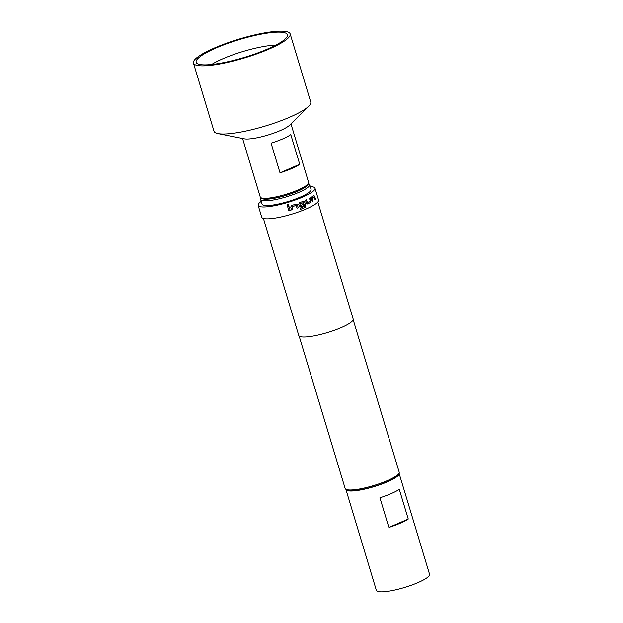 <?xml version="1.0" encoding="UTF-8"?>
<svg xmlns="http://www.w3.org/2000/svg" width="623" height="623" viewBox="0 0 623 623"><rect width="100%" height="100%" fill="white"/><g stroke="black" fill="none" stroke-linecap="round" stroke-linejoin="round"><path stroke-width="0.93" d="M287.071 205.317L287.071 205.294C287.896 206.143 288.418 205.987 288.644 204.835C287.826 204.017 287.296 204.173 287.071 205.317C287.904 206.166 288.426 206.011 288.651 204.858L288.667 204.912M300.535 209.328A29.561 5.739 -16.8 0 0 305.192 207.459L305.815 205.87L304.624 201.922L303.3 201.19M300.052 206.883L300.652 206.828A29.561 5.739 -16.8 0 0 303.853 205.543L303.487 204.321M300.348 205.582L299.827 203.994A29.561 5.739 -16.8 0 0 303.417 202.545L304.624 206.322A29.686 5.763 -16.8 0 1 300.169 208.105L300.543 209.351A29.686 5.763 -16.8 0 0 305.262 207.459L305.885 205.87L304.694 201.922L303.37 201.19A29.686 5.763 -16.8 0 1 299.468 202.771L298.729 204.344L299.258 206.088L300.699 206.836A29.686 5.763 -16.8 0 0 303.915 205.543L303.541 204.297A29.686 5.763 -16.8 0 1 300.348 205.582L299.873 204.001A29.686 5.763 -16.8 0 0 303.487 202.545M204.064 64.885A47.683 9.259 -16.8 0 0 254.013 54.271A47.683 9.259 -16.8 0 0 287.444 35.861A47.683 9.259 -16.8 0 0 279.54 32.123A47.683 9.259 -16.8 0 0 224.49 44.583A47.683 9.259 -16.8 0 0 196.782 63.235A47.683 9.259 -16.8 0 0 204.064 64.885M308.408 183.435L307.567 184.938A24.001 4.657 163.2 0 1 290.022 194.065A24.001 4.657 163.2 0 1 265.787 199.095A24.001 4.657 163.2 0 1 262.524 198.535L260.998 197.748A25.263 4.906 -16.8 0 0 264.425 198.34A25.263 4.906 -16.8 0 0 289.936 193.044A25.263 4.906 -16.8 0 0 308.408 183.435A25.263 4.906 -16.8 0 0 308.603 182.36L290.949 123.884M242.581 138.485L260.235 196.969A25.263 4.906 -16.8 0 0 260.998 197.748M193.434 63.11L214.008 131.258A50.525 9.812 -16.8 0 0 217.91 133.595L244.278 138.82A25.263 4.906 -16.8 0 0 246.521 139.03A25.263 4.906 -16.8 0 0 270.242 134.327A25.263 4.906 -16.8 0 0 289.718 125.106L308.79 106.159A50.525 9.812 -16.8 0 0 310.745 102.055L290.17 33.899A50.525 9.812 -16.8 0 0 281.783 31.15A50.525 9.812 -16.8 0 0 226.133 43.361A50.525 9.812 -16.8 0 0 193.434 63.11A50.525 9.812 -16.8 0 0 201.813 65.859A50.525 9.812 -16.8 0 0 257.47 53.648A50.525 9.812 -16.8 0 0 290.17 33.899M217.91 133.595A50.525 9.812 -16.8 0 0 222.395 134.007A50.525 9.812 -16.8 0 0 269.829 124.608A50.525 9.812 -16.8 0 0 308.79 106.159M261.567 198.044A24.313 4.719 -16.8 0 0 297.95 191.097A24.313 4.719 -16.8 0 0 308.089 184.003M308.323 183.583L308.852 183.847A25.582 4.968 163.2 0 1 309.623 184.642A25.582 4.968 163.2 0 1 298.993 192.297A25.582 4.968 163.2 0 1 274.33 199.812A25.582 4.968 163.2 0 1 260.648 199.43A25.582 4.968 163.2 0 1 260.85 198.34L261.138 197.826M309.623 184.642L311.056 189.392A25.582 4.968 163.2 0 1 300.426 197.047A25.582 4.968 163.2 0 1 275.763 204.562A25.582 4.968 163.2 0 1 262.081 204.173L260.648 199.43M399.031 473.223A27.786 5.397 163.2 0 1 399.125 473.441A27.786 5.397 163.2 0 1 381.144 484.305A27.786 5.397 163.2 0 1 350.531 491.017A27.786 5.397 163.2 0 1 345.921 489.507A27.786 5.397 163.2 0 1 345.874 489.265M399.125 473.441L429.566 574.274A27.786 5.397 163.2 0 1 411.585 585.129A27.786 5.397 163.2 0 1 380.972 591.85A27.786 5.397 163.2 0 1 376.362 590.339L345.921 489.507M398.969 473.332L398.128 474.827A26.968 5.233 163.2 0 1 387.132 481.75A26.968 5.233 163.2 0 1 347.517 490.106L345.983 489.328A28.23 5.482 -16.8 0 0 387.451 480.582A28.23 5.482 -16.8 0 0 398.969 473.332A28.23 5.482 -16.8 0 0 399.187 472.133L353.171 319.716M310.752 202.319L311.15 200.746L310.27 197.841A29.686 5.763 -16.8 0 1 309.475 198.278L310.27 201.136A29.686 5.763 -16.8 0 1 307.388 202.584L306.469 199.796A29.686 5.763 -16.8 0 1 305.496 200.248L306.376 203.153L307.637 203.892A29.686 5.763 -16.8 0 0 310.752 202.319L311.15 200.746M307.326 203.97L307.56 203.892A29.561 5.739 -16.8 0 0 310.667 202.327M312.232 198.246L312.248 198.137A29.686 5.763 -16.8 0 0 314.171 196.813L315.059 199.609A29.686 5.763 -16.8 0 0 315.542 199.22L314.662 196.315L313.867 195.513A29.686 5.763 -16.8 0 1 311.78 196.946L311.477 198.511L312.357 201.416A29.686 5.763 -16.8 0 0 313.058 200.988L312.248 198.137M261.239 201.377A29.686 5.763 -16.8 0 0 258.156 205.364L261.73 217.225A29.686 5.763 -16.8 0 0 277.617 217.668A29.686 5.763 -16.8 0 0 306.228 208.946A29.686 5.763 -16.8 0 0 318.563 200.069L314.989 188.201A29.686 5.763 -16.8 0 0 310.207 186.589M258.156 205.364A29.686 5.763 -16.8 0 0 274.034 205.808A29.686 5.763 -16.8 0 0 302.646 197.086A29.686 5.763 -16.8 0 0 314.989 188.201M263.42 218.455L298.76 335.478A28.424 5.514 -16.8 0 0 313.961 335.906A28.424 5.514 -16.8 0 0 341.357 327.558A28.424 5.514 -16.8 0 0 353.171 319.054L317.839 202.023M299.126 336.038L345.142 488.448A28.23 5.482 -16.8 0 0 345.983 489.328M300.107 206.891L300.652 206.828M303.868 201.128L303.37 201.19M291.595 209.959A29.561 5.739 -16.8 0 0 292.849 209.562L292.094 206.735A29.686 5.763 -16.8 0 0 296.112 205.388L297.046 208.183A29.686 5.763 -16.8 0 0 298.253 207.747L297.381 204.842L295.902 204.087A29.686 5.763 -16.8 0 1 291.548 205.543L290.723 207.077L291.603 209.982A29.686 5.763 -16.8 0 0 292.865 209.585L292.094 206.735M296.657 204.079L295.902 204.087M287.662 206.719A29.686 5.763 -16.8 0 0 288.932 206.345L290.162 210.418A29.686 5.763 -16.8 0 1 288.893 210.792L287.662 206.719L288.893 210.792M379.929 497.8A27.786 5.397 -16.8 0 0 399.304 489.39L408.26 519.045L388.884 527.455L379.929 497.8M408.26 519.045A27.786 5.397 163.2 0 1 388.884 527.455M280.023 172.812L299.733 164.262A25.263 4.906 163.2 0 1 280.023 172.812L271.067 143.158A25.263 4.906 -16.8 0 0 290.777 134.607L299.733 164.262M275.771 45.129A40.923 7.943 -16.8 0 0 211.633 64.496M288.893 210.761A29.561 5.739 -16.8 0 0 290.154 210.395M292.078 206.711A29.561 5.739 -16.8 0 0 296.081 205.372L296.112 205.388M297.039 208.16A29.561 5.739 -16.8 0 0 298.215 207.739L298.253 207.747M298.215 207.739L297.381 204.842M297.342 204.835L295.863 204.071M311.056 200.754L310.192 197.888M307.217 202.537L306.399 199.827M312.341 201.377A29.561 5.739 -16.8 0 0 312.956 201.003L313.058 200.988M312.956 201.003L312.123 198.262M312.146 198.153A29.561 5.739 -16.8 0 0 314.062 196.837L314.171 196.813M315.043 199.562A29.561 5.739 -16.8 0 0 315.433 199.243L315.542 199.22M315.433 199.243L314.662 196.315M314.553 196.338L313.751 195.536"/></g></svg>
